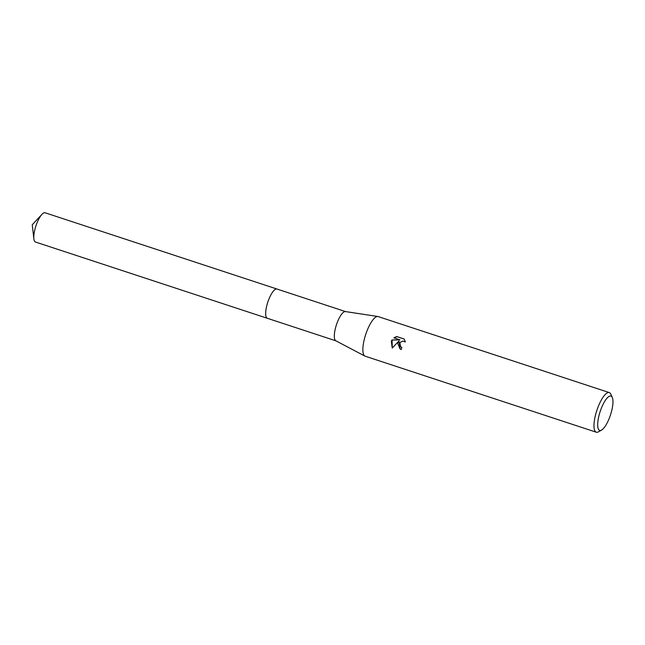 <?xml version="1.0" encoding="UTF-8"?>
<svg xmlns="http://www.w3.org/2000/svg" width="645" height="645" viewBox="0 0 645 645"><rect width="100%" height="100%" fill="white"/><g stroke="black" fill="none" stroke-linecap="round" stroke-linejoin="round"><path stroke-width="0.97" d="M267.465 318.332A15.399 4.628 -71.8 0 1 268.159 301.134A15.399 4.628 -71.8 0 1 277.003 289.049A15.407 4.636 -71.8 0 1 277.124 289.089A15.399 4.628 -71.8 0 0 268.159 301.134A15.399 4.628 -71.8 0 0 267.377 318.299A15.407 4.636 -71.8 0 1 267.054 318.154A15.407 4.636 -71.8 0 1 267.965 301.675A15.407 4.636 -71.8 0 1 276.995 289.041L345.526 311.583M601.591 430.062L598.504 431.819A20.85 6.273 -71.8 0 1 596.286 432.215L365.175 356.201A20.85 6.273 -71.8 0 1 364.877 356.08L335.803 340.778A15.399 4.628 -71.8 0 1 336.803 323.709A15.399 4.628 -71.8 0 1 345.414 311.567L377.889 316.51A20.85 6.273 -71.8 0 1 378.204 316.582L609.315 392.595A20.85 6.273 -71.8 0 1 610.863 394.224L612.307 397.473A18.076 5.434 -71.8 0 1 610.049 416.21A18.076 5.434 -71.8 0 1 601.591 430.062A18.076 5.434 -71.8 0 1 600.6 410.252A18.076 5.434 -71.8 0 1 612.307 397.473M364.877 356.08A20.85 6.273 -71.8 0 1 366.231 332.957A20.85 6.273 -71.8 0 1 377.889 316.51M397.723 343.309L398.941 340.939L392.241 348.09L391.297 341.197L391.886 339.988L399.932 339.818L393.885 337.835L396.715 336.553L404.165 339.004L405.334 341.955L402.867 341.044L400.577 342.156L399.892 343.269L400.601 346.631L401.859 347.421A20.85 6.273 108.2 0 0 401.238 349.55L400.094 349.01L397.723 343.309M596.286 432.215A20.85 6.273 -71.8 0 1 597.351 408.962A20.85 6.273 -71.8 0 1 609.315 392.595M401.851 347.47L401.263 347.155M404.213 339.077L396.715 336.553M400.182 349.066L398.941 340.939M404.883 341.568L405.326 341.882M396.909 336.674L394.127 337.916M399.932 339.818L392.063 340.1L392.305 348.018M267.506 318.34A15.407 4.636 -71.8 0 1 267.377 318.308L35.491 242.036A15.399 4.628 -71.8 0 1 35.177 241.891A15.399 4.628 -71.8 0 1 33.871 238.876A15.399 4.628 -71.8 0 1 41.933 214.366A15.399 4.628 -71.8 0 1 45.11 212.786L276.995 289.041M267.377 318.299L335.908 340.834M41.933 214.366L32.25 224.766L33.871 238.876"/></g></svg>
